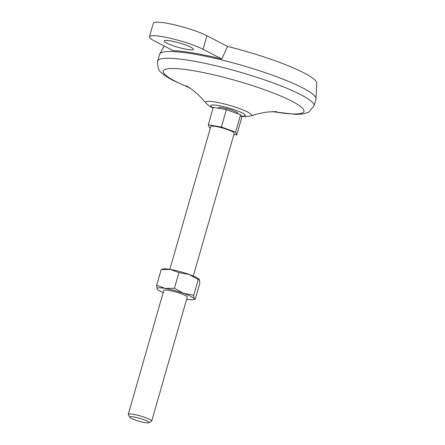 <?xml version="1.0" encoding="UTF-8"?>
<svg xmlns="http://www.w3.org/2000/svg" width="445" height="445" viewBox="0 0 445 445"><rect width="100%" height="100%" fill="white"/><g stroke="black" fill="none" stroke-linecap="round" stroke-linejoin="round"><path stroke-width="0.67" d="M154.476 40.99L173.188 50.658A81.09 12.054 -164 0 1 221.766 58.968L203.059 49.3A30.499 4.533 -164 0 0 170.758 38.37A30.499 4.533 -164 0 0 149.453 36.74A30.499 4.533 -164 0 0 154.476 40.99M221.766 58.968L227.59 46.441L206.936 35.772A30.499 4.533 -164 0 0 174.635 24.842A30.499 4.533 -164 0 0 153.33 23.207L149.453 36.74M233.892 134.496L236.751 134.98L235.611 132.132L221.382 127.042L208.293 124.8L209.434 127.654L210.374 127.988M235.611 132.132L240.595 114.738L241.735 117.586L236.751 134.98M240.595 114.738L226.371 109.648L213.283 107.406L208.293 124.8M226.371 109.648L221.382 127.042M218.156 108.241L218.289 107.762A10.168 1.513 16 0 1 228.48 109.114A10.168 1.513 16 0 1 237.836 113.364L237.736 113.714M169.84 269.347L210.797 126.53A12.199 1.813 16 0 1 223.023 128.149A12.199 1.813 16 0 1 234.248 133.255L193.297 276.072M129.806 417.293L128.316 414.668A12.199 1.813 16 0 1 128.26 414.367A12.199 1.813 16 0 1 140.487 415.986A12.199 1.813 16 0 1 151.712 421.092A12.199 1.813 16 0 1 151.5 421.315L148.847 422.75A10.018 1.491 16 0 1 141.315 421.86A10.018 1.491 16 0 1 131.414 418.439A10.018 1.491 16 0 1 129.806 417.293A10.018 1.491 16 0 1 139.802 418.372A10.018 1.491 16 0 1 148.847 422.75M227.59 46.441A77.769 11.559 16 0 1 316.74 83.282L316.011 98.734A81.329 12.087 16 0 1 315.939 99.157L314.003 105.921A81.329 12.087 16 0 0 239.154 71.884A81.329 12.087 16 0 0 157.641 61.087C157.38 67.395 158.826 71.4 161.98 73.097C164.867 75.678 168.805 78.231 173.795 80.756L190.121 88.104M157.641 61.087L159.583 54.323A81.329 12.087 16 0 1 159.749 53.928A81.329 12.087 16 0 1 222.773 60.214A81.329 12.087 16 0 1 316.011 98.734M156.685 285.239L156.99 288.816A19.313 2.87 16 0 1 165.095 288.399L156.685 285.239L161.173 269.581L170.53 269.459L178.94 272.618L189.064 274.432A19.313 2.87 16 0 1 199.087 279.271L199.494 279.822L199.794 283.398L195.305 299.057L193.247 299.646A19.313 2.87 16 0 1 186.639 299.29M161.173 269.581L163.232 268.991A19.313 2.87 16 0 1 170.53 269.459A19.313 2.87 16 0 1 189.064 274.432L198.248 279.527L199.494 279.822M195.305 299.057L194.059 298.762L193.759 295.191L183.635 293.372A19.313 2.87 16 0 0 165.095 288.399L174.451 288.282L178.94 272.618M193.759 295.191L198.248 279.527M174.451 288.282L183.635 293.372A19.313 2.87 16 0 1 194.059 298.762A19.313 2.87 16 0 1 193.247 299.646M128.26 414.367L163.799 290.429A12.199 1.813 16 0 1 176.025 292.048A12.199 1.813 16 0 1 187.25 297.154L151.712 421.092M163.182 292.565A19.313 2.87 16 0 1 157.391 289.367A19.313 2.87 16 0 1 156.99 288.816L157.391 289.367M170.535 40.89A15.247 2.264 -164 0 0 164.11 40.94A15.247 2.264 -164 0 0 178.145 47.326A15.247 2.264 -164 0 0 193.425 49.351A15.247 2.264 -164 0 0 185.915 45.09A15.247 2.264 -164 0 0 170.535 40.89M189.631 87.76A73.197 10.88 16 0 1 175.308 81.263A73.197 10.88 16 0 1 194.22 70.838A73.197 10.88 16 0 1 292.07 101.299A73.197 10.88 16 0 1 272.74 111.589M203.059 49.3L206.936 35.772M213.166 107.812A18.006 2.676 16 0 1 217.694 105.432A18.006 2.676 16 0 1 240.767 112.229A18.006 2.676 16 0 1 241.123 116.045M213.083 108.102L211.826 107.479C210.057 106.205 210.752 107.718 205.902 103.045A23.913 3.554 16 0 1 229.559 105.348A23.913 3.554 16 0 1 250.841 115.928L245.373 116.651L241.223 116.306M164.188 46.007L159.749 53.928M276.584 111.55L268.046 111.995C262.772 112.585 257.038 113.898 250.841 115.928M205.902 103.045C201.73 98.045 197.569 93.895 193.414 90.602L186.394 85.69M272.14 111.623L295.614 114.348L302.466 114.048L308.652 112.257L314.003 105.921"/></g></svg>
